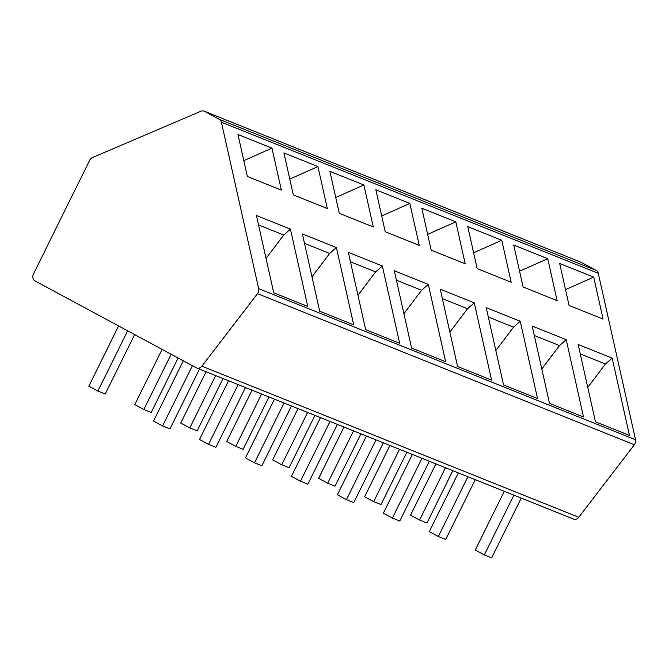 <?xml version="1.0" encoding="UTF-8"?>
<svg xmlns="http://www.w3.org/2000/svg" width="669" height="669" viewBox="0 0 669 669"><rect width="100%" height="100%" fill="white"/><g stroke="black" fill="none" stroke-linecap="round" stroke-linejoin="round"><path stroke-width="1" d="M204.053 111.121L580.935 262.223A5.31 4.399 111.8 0 1 581.311 262.39L596.213 270.427A5.31 4.399 111.8 0 1 598.27 273.295L635.55 439.759A5.31 4.399 111.8 0 1 634.379 444.768L578.76 517.279A5.31 4.399 111.8 0 1 573.55 519.077L196.669 367.975A5.31 4.399 -68.2 0 0 201.879 366.177L257.498 293.666A5.31 4.399 -68.2 0 0 258.669 288.657L221.389 122.201A5.31 4.399 -68.2 0 0 219.332 119.325L204.43 111.297A5.31 4.399 -68.2 0 0 204.053 111.121A5.31 4.399 -68.2 0 0 200.993 111.213L92.456 157.575A5.31 4.399 -68.2 0 0 89.654 160.326L33.45 274.047A5.31 4.399 -68.2 0 0 34.98 280.896L196.293 367.799A5.31 4.399 -68.2 0 0 196.669 367.975M237.955 134.502L247.346 176.465L281.356 190.096L271.965 148.142L237.955 134.502M273.738 292.796L256.428 215.502L290.438 229.141L307.748 306.435L273.738 292.796M283.915 152.933L293.306 194.888L327.325 208.527L317.926 166.564L283.915 152.933M319.698 311.227L302.388 233.924L336.398 247.563L353.709 324.858L319.698 311.227M329.876 171.356L339.275 213.319L373.285 226.95L363.886 184.995L329.876 171.356M365.659 329.65L348.348 252.355L382.359 265.986L399.669 343.289L365.659 329.65M375.836 189.787L385.235 231.742L419.246 245.381L409.846 203.418L375.836 189.787M411.619 348.081L394.309 270.778L428.319 284.417L445.629 361.712L411.619 348.081M421.796 208.21L431.196 250.173L465.206 263.803L455.806 221.849L421.796 208.21M457.579 366.503L440.269 289.209L474.279 302.84L491.59 380.143L457.579 366.503M467.756 226.64L477.156 268.595L511.166 282.234L501.767 240.271L467.756 226.64M503.54 384.934L486.229 307.631L520.239 321.271L537.55 398.565L503.54 384.934M513.717 245.063L523.116 287.018L557.126 300.657L547.735 258.702L513.717 245.063M549.5 403.357L532.19 326.062L566.208 339.693L583.519 416.996L549.5 403.357M559.685 263.494L569.076 305.449L603.087 319.08L593.696 277.125L559.685 263.494M595.469 421.788L578.158 344.485L612.168 358.124L629.479 435.419L595.469 421.788M127.662 330.829L97.883 391.081L88.818 386.197L118.597 325.945M134.62 334.575L105.234 394.024L97.883 391.081M199.496 369.112L169.951 428.896L162.6 425.944L153.536 421.06L183.314 360.808M192.379 365.692L162.6 425.944M171.147 354.252L143.843 409.503L134.778 404.62L162.09 349.377M178.105 358.007L151.194 412.455L143.843 409.503M245.456 387.535L215.911 447.318L208.561 444.375L199.496 439.491L228.53 380.753M238.105 384.591L208.561 444.375M215.669 375.593L189.804 427.926L180.739 423.051L206.094 371.755M223.02 378.545L197.154 430.878L189.804 427.926M291.416 405.966L261.872 465.749L254.521 462.797L245.456 457.914L274.491 399.176M284.066 403.014L254.521 462.797M261.629 394.024L235.764 446.357L226.707 441.473L252.054 390.186M268.98 396.968L243.115 449.309L235.764 446.357M337.377 424.389L307.832 484.172L300.481 481.22L291.425 476.345L320.451 417.607M330.026 421.445L300.481 481.22M307.589 412.447L281.724 464.779L272.668 459.904L298.014 408.608M314.94 415.399L289.075 467.731L281.724 464.779M383.345 442.819L353.801 502.595L346.442 499.651L337.385 494.767L366.411 436.029M375.986 439.868L346.442 499.651M353.55 430.878L327.685 483.21L318.628 478.327L343.975 427.039M360.909 433.821L335.044 486.154L327.685 483.21M429.306 461.242L399.761 521.026L392.402 518.074L383.345 513.198L412.372 454.46M421.947 458.298L392.402 518.074M399.51 449.3L373.645 501.633L364.588 496.758L389.935 445.462M406.869 452.252L381.004 504.585L373.645 501.633M475.266 479.673L445.721 539.448L438.362 536.505L429.306 531.621L458.332 472.883M467.907 476.721L438.362 536.505M445.47 467.731L419.605 520.064L410.549 515.18L435.895 463.893M452.829 470.675L426.964 523.007L419.605 520.064M521.226 498.096L491.682 557.879L484.323 554.927L475.266 550.052L504.292 491.314M513.876 495.152L484.323 554.927M243.809 160.652L271.965 148.142M258.535 224.926L283.706 235.02L290.438 229.141M266.036 258.41L283.706 235.02M289.769 179.083L317.926 166.564M304.495 243.357L329.666 253.442L336.398 247.563M311.997 276.832L329.666 253.442M335.729 197.506L363.886 184.995M350.456 261.78L375.627 271.873L382.359 265.986M357.957 295.263L375.627 271.873M381.69 215.936L409.846 203.418M396.424 280.211L421.587 290.296L428.319 284.417M403.917 313.686L421.587 290.296M427.65 234.359L455.806 221.849M442.385 298.633L467.547 308.727L474.279 302.84M449.877 332.108L467.547 308.727M473.619 252.79L501.767 240.271M488.345 317.056L513.516 327.149L520.239 321.271M495.838 350.539L513.516 327.149M519.579 271.213L547.735 258.702M534.305 335.487L559.476 345.58L566.208 339.693M541.798 368.962L559.476 345.58M565.539 289.635L593.696 277.125M580.266 353.909L605.437 364.003L612.168 358.124M587.758 387.393L605.437 364.003M204.43 111.297L581.311 262.39M596.213 270.427L219.332 119.325M598.27 273.295L221.389 122.201M635.55 439.759L258.669 288.657M634.379 444.768L257.498 293.666M578.76 517.279L201.879 366.177"/></g></svg>
